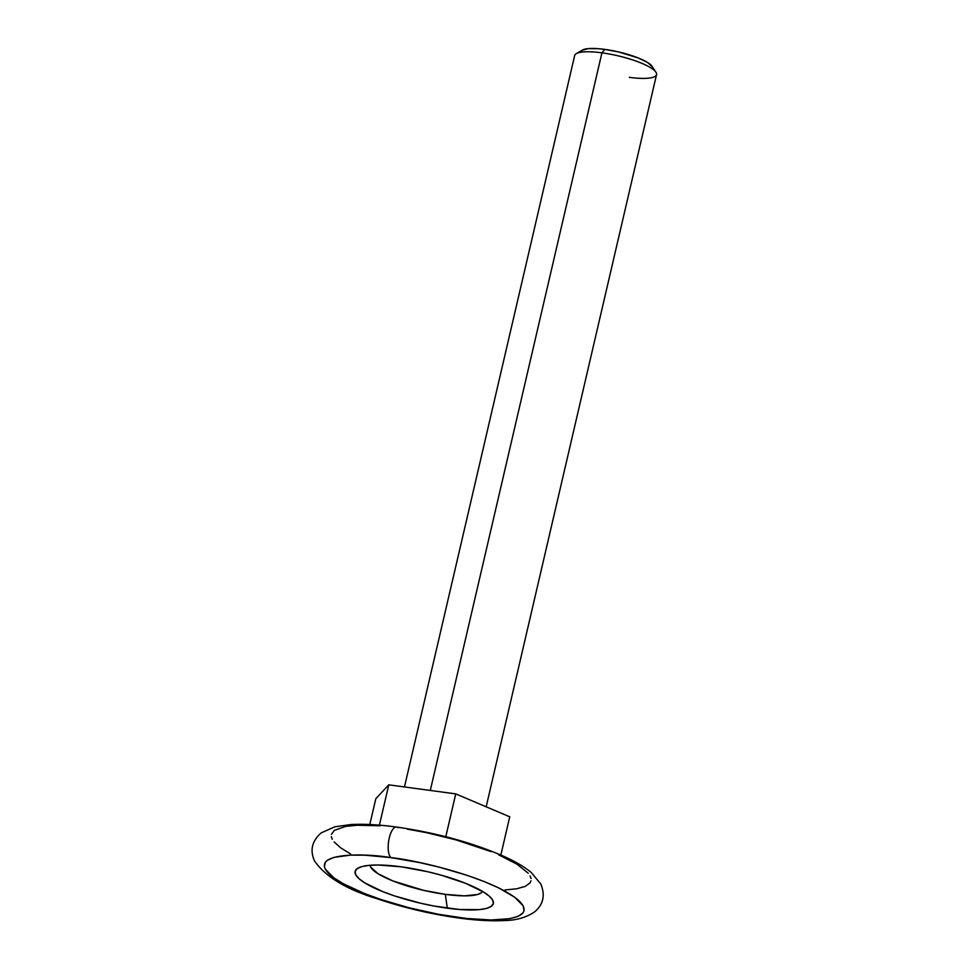 <?xml version="1.0" encoding="UTF-8"?>
<svg xmlns="http://www.w3.org/2000/svg" width="969" height="969" viewBox="0 0 969 969"><rect width="100%" height="100%" fill="white"/><g stroke="black" fill="none" stroke-linecap="round" stroke-linejoin="round"><path stroke-width="1.45" d="M580.928 51.781L581.994 50.34L588.013 48.644L598.43 48.704L604.789 49.383L601.931 52.835L604.789 49.383A36.786 8.37 -166.9 0 0 582.369 50.097L576.289 53.658A42.042 9.569 13.1 0 1 601.931 52.835L430.284 790.438L601.931 52.835A42.042 9.569 -166.9 0 0 574.653 55.572L404.461 786.949M370.158 865.269A57.813 13.154 -166.9 0 0 445.34 894.375L447.303 908.171A70.943 16.146 13.1 0 1 375.064 888.331A70.943 16.146 13.1 0 1 359.208 867.521A70.943 16.146 13.1 0 1 401.142 866.807L427.874 871.761L441.283 875.201L465.641 883.34L483.701 892.122L489.454 896.325L492.712 900.189L493.33 903.568L491.283 906.33L486.668 908.365L479.655 909.6L459.585 909.503L434.124 906.051L420.582 903.217L394.407 895.877L382.803 891.637L364.744 882.868L358.99 878.653L355.744 874.789L355.126 871.41L357.161 868.66L361.776 866.625L368.789 865.39L377.934 865.002L401.142 866.807A70.943 16.146 13.1 0 1 491.38 898.275A70.943 16.146 13.1 0 1 447.303 908.171L445.34 894.375A57.813 13.154 -166.9 0 0 482.538 891.419M396.418 827.029A15.77 5.875 97.7 0 0 388.835 840.026A15.77 5.875 97.7 0 0 390.895 857.613C417.118 860.145 492.494 877.962 518.451 900.249C541.841 922.185 486.462 922.306 457.562 917.364A15.77 5.875 97.7 0 0 458.979 918.043A15.77 5.875 97.7 0 0 460.432 917.752A15.77 5.875 -82.3 0 1 458.979 918.043A15.77 5.875 -82.3 0 1 457.562 917.364C431.338 914.833 355.95 897.015 329.993 874.728C306.604 852.793 361.994 852.684 390.895 857.613A15.77 5.875 -82.3 0 1 388.835 840.026A15.77 5.875 -82.3 0 1 396.418 827.029A15.77 5.875 -82.3 0 1 397.847 827.708M486.172 806.802L656.546 74.625A42.042 9.569 -166.9 0 0 601.931 52.835A42.042 9.569 13.1 0 1 655.916 72.178L652.04 66.316A36.786 8.37 -166.9 0 0 604.789 49.383L618.646 51.951L638.244 57.958L647.607 62.513L652.27 66.691M350.681 854.052L340.676 847.814L334.135 841.964M332.258 839.239L331.337 836.707M331.374 834.37L334.317 830.372L345.642 826.4L357.367 825.225L380.102 825.794M407.246 829.101L426.639 832.698L455.818 839.832L491.017 851.594M498.575 854.755L517.095 864.275L528.226 873.214M530.104 875.928L531.036 878.471M531 880.809L529.995 882.929L525.174 886.405L516.731 888.779L504.994 889.954M390.895 857.613L364.974 855.191L350.403 855.13L334.026 857.347L327.352 860.278L325.402 862.156L324.373 866.613L325.305 869.145L333.711 877.72L343.729 883.958L364.392 893.479L381.168 899.595L409.197 907.82L438.533 914.3L466.634 918.479L491.077 919.981L509.767 918.685L518.209 916.311L523.042 912.834L524.035 910.715L523.151 905.833L514.733 897.258L498.526 887.846L484.052 881.499L467.288 875.382L439.248 867.158L419.674 862.604L390.895 857.613M370.739 867.17L378.08 873.747L392.796 880.906L423.574 890.341L445.34 894.375L464.26 895.853L477.426 894.532L481.181 892.873M369.807 824.522L375.827 798.674L388.787 784.829L379.4 825.152L388.787 784.829L455.745 793.89L445.788 836.719L455.745 793.89L509.742 816.806L500.852 855.021L509.742 816.806L455.745 793.89L388.787 784.829L375.827 798.674L369.807 824.522M655.916 72.178A42.042 9.569 13.1 0 1 629.281 77.35M458.918 918.043C430.975 914.142 403.758 907.723 377.256 898.784C346.381 889.433 325.463 876.8 314.489 860.872C309.777 850.394 311.982 841.08 321.102 832.928L334.899 826.775L351.214 824.522C364.053 823.844 379.145 824.692 396.491 827.041C436.716 832.868 472.666 842.703 504.34 856.572C515.52 861.598 524.508 866.916 531.291 872.548L540.884 884.14C545.426 895.477 543.246 904.792 534.367 912.108C525.816 917.619 515.787 920.441 504.292 920.55C491.44 921.24 476.312 920.393 458.918 918.043"/></g></svg>
